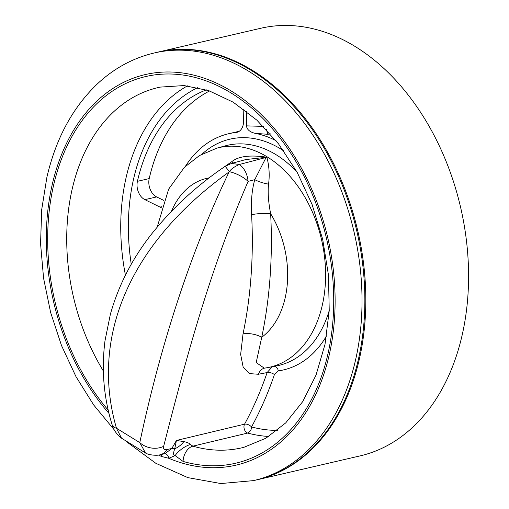 <?xml version="1.0" encoding="UTF-8"?>
<svg xmlns="http://www.w3.org/2000/svg" width="509" height="509" viewBox="0 0 509 509"><rect width="100%" height="100%" fill="white"/><g stroke="black" fill="none" stroke-linecap="round" stroke-linejoin="round"><path stroke-width="0.76" d="M257.274 479.745A219.506 154.125 76.9 0 0 303.892 456.395A219.506 154.125 -103.1 0 0 347.437 195.914A219.506 154.125 -103.1 0 0 158.07 52.083L260.831 28.249A219.506 154.125 76.9 0 1 450.198 172.074A219.506 154.125 76.9 0 1 406.653 432.561A219.506 154.125 76.9 0 1 360.035 455.905L257.274 479.745A219.506 154.125 76.9 0 1 256.803 479.853M158.07 52.083A219.506 154.125 -103.1 0 0 157.599 52.192M158.598 455.021A202.067 141.877 -103.1 0 0 161.398 456.439L168.823 458.304L175.134 455.574L183.068 461.421A198.504 139.383 -103.1 0 0 328.006 245.332A198.504 139.383 -103.1 0 0 107.666 94.47A198.504 139.383 -103.1 0 0 108.245 410.197M166.857 449.574A18.349 12.668 77.7 0 1 160.252 454.715L165.037 453.672L171.781 448.499A372.022 261.212 -103.1 0 0 176.419 440.463L183.844 441.589A13.59 7.832 144.3 0 1 174.746 448.785C173.105 453.303 173.232 455.561 175.134 455.574A13.59 5.205 142.8 0 1 190.442 444.522L192.854 446.158L247.667 433.057A5.434 3.678 76.5 0 1 244.409 429.443A5.434 3.678 76.5 0 1 244.555 424.169A373.682 262.383 -103.1 0 0 267.123 372.563L258.394 374.261L249.512 373.612L243.194 367.307L240.649 354.404L243.028 333.929A372.773 261.741 -103.1 0 0 251.605 214.715C250.867 201.596 251.917 189.908 254.761 179.658L248.118 181.382C205.095 280.993 180.32 381.896 163.643 446.336C163.16 448.963 164.229 450.039 166.857 449.574L171.781 448.499A5.434 3.13 30.9 0 1 174.746 448.785L176.419 440.463L244.555 424.169A5.434 3.041 28.6 0 1 251.529 426.936A178.144 125.087 -103.1 0 0 277.348 430.366M183.844 441.589C187.287 442.34 189.488 443.314 190.442 444.522M103.352 371.004A184.92 129.84 -103.1 0 1 160.367 87.09L184.067 85.563L208.626 90.596L233.237 102.214L256.88 120.162L278.506 143.837L297.18 172.341L312.106 204.561L322.668 239.236L328.451 275.025L329.234 310.528L325.016 344.339L316.019 375.12L302.696 401.639L285.714 422.909L265.876 438.236L243.926 447.303A184.92 129.84 -103.1 0 1 192.854 446.158A13.59 9.016 106 0 0 183.068 461.421M268.803 436.461A183.584 128.904 -103.1 0 1 247.667 433.057C250.275 431.6 251.567 429.564 251.529 426.936A379.116 266.201 -103.1 0 0 274.421 374.579A5.434 2.57 18.9 0 0 267.123 372.563L272.277 366.741M163.643 446.336A18.349 14.297 -167.9 0 1 139.784 442.607L116.472 428.234L121.536 438.198C116.612 434.285 113.475 429.819 112.139 424.786L112.139 424.786C103.721 397.663 101.342 369.636 105 340.718L110.364 314.301C118.597 285.059 132.525 258.069 152.153 233.326C172.875 207.551 197.174 185.238 225.048 166.405L231.398 163.453L239.472 164.471C244.422 168.314 247.304 173.951 248.118 181.382A18.349 7.253 -154.1 0 0 229.324 171.679L229.088 171.947C180.415 273.282 153.972 376.049 139.784 442.607L145.485 452.959C147.947 454.912 157.154 455.975 160.246 454.715A18.349 12.668 77.7 0 1 160.246 454.715M126.06 441.354L155.818 463.285L187.802 477.614L220.849 483.55L253.507 480.617L256.332 479.962A219.506 154.125 76.9 0 0 358.33 359.57A219.506 154.125 -103.1 0 0 316.808 136.202A219.506 154.125 -103.1 0 0 157.128 52.3L154.303 52.961C133.275 57.937 114.474 68.085 97.9 83.393C72.933 107.03 55.933 138.295 46.904 177.189L41.681 209.727L40.567 243.684L43.577 278.207L50.62 312.45L61.513 345.541L75.987 376.654L93.713 405.005L114.277 429.889M246.719 111.56L246.439 125.869C246.98 129.642 249.944 132.143 255.327 133.371A124.024 87.084 -103.1 0 1 275.999 140.656M243.811 109.352L243.576 121.562A13.59 9.544 76.9 0 1 236.857 132.346A13.59 9.544 76.9 0 1 236.049 132.48A124.024 87.084 -103.1 0 0 228.668 133.727A124.024 87.084 -103.1 0 0 185.441 166.29M206.368 89.858A172.615 121.206 -103.1 0 0 137.424 181.325L149.207 178.589A13.59 9.544 -103.1 0 0 156.645 196.919L163.675 200.368M156.645 196.919L144.861 199.649A13.59 9.544 76.9 0 1 137.424 181.325M144.861 199.649L160.036 207.099L161.506 206.756M161.258 207.589A13.59 9.544 76.9 0 1 160.036 207.099M209.625 90.933A172.615 121.206 -103.1 0 0 149.207 178.589M266.36 129.56L267.887 134.312L255.327 133.371M263.325 126.397L246.439 125.869M157.179 227.129L168.638 189.157L184.322 167.397L199.464 155.538L216.974 148.113A112.686 79.124 76.9 0 1 321.497 239.51A112.686 79.124 76.9 0 1 267.88 367.587L264.286 368.185L256.186 362.535L261.741 337.263A13.59 5.325 11.8 0 0 243.028 333.929M251.605 214.715A13.59 2.36 -3 0 1 270.635 213.71A386.363 271.284 -103.1 0 1 261.741 337.263A85.512 60.043 -103.1 0 0 270.635 213.71C268.37 201.978 267.67 192.116 268.555 184.131C269.77 175.338 269.216 166.367 266.894 157.217C250.275 154.755 238.613 156.199 231.926 161.557L221.867 168.613M266.894 157.217L245.892 159.546L231.398 163.453M231.926 161.557A13.59 2.36 -128.9 0 1 232.715 163.103M225.048 166.405A18.349 0.694 55.5 0 1 229.324 171.679C230.997 169.064 234.382 166.659 239.472 164.471L266.124 157.434L254.761 179.658A13.59 3.493 15.5 0 0 268.555 184.131M112.139 424.786A18.349 8.182 -17.1 0 0 116.472 428.234C89.705 336.443 130.552 242.551 229.088 171.947M161.398 456.439A5.434 3.353 116.3 0 0 161.251 454.499M164.642 453.761A5.434 3.862 83.4 0 1 168.823 458.304A200.476 140.764 -103.1 0 0 329.158 355.187A200.476 140.764 -103.1 0 0 231.767 91.334A200.476 140.764 -103.1 0 0 52.249 184.512A200.476 140.764 -103.1 0 0 109.009 413.416M253.507 480.617A219.506 154.125 -103.1 0 0 355.498 360.226A219.506 154.125 -103.1 0 0 313.977 136.857A219.506 154.125 -103.1 0 0 154.303 52.961M187.471 85.868A183.584 128.904 -103.1 0 0 125.43 275.165M197.836 87.58A178.144 125.087 -103.1 0 0 131.265 264.254M274.421 374.579L278.328 370.876A118.451 83.171 -103.1 0 0 326.581 335.806M283.672 150.81A118.451 83.171 -103.1 0 0 202.168 154.011M236.049 132.48L237.646 132.111M267.887 134.312L270.203 133.778M278.328 370.876A5.434 3.862 82.1 0 0 274.313 366.346M264.489 368.16A13.59 9.537 -100.9 0 0 258.394 374.261M209.25 177.845A85.512 60.043 -103.1 0 0 171.495 211.229M273.804 366.365L276.559 365.907A113.011 79.353 -103.1 0 0 329.234 310.509M297.186 172.354A113.011 79.353 -103.1 0 0 225.5 145.803L216.974 148.113M121.536 438.198L145.485 452.959M239.262 131.271L228.668 133.727M267.88 367.587L276.559 365.907"/></g></svg>
